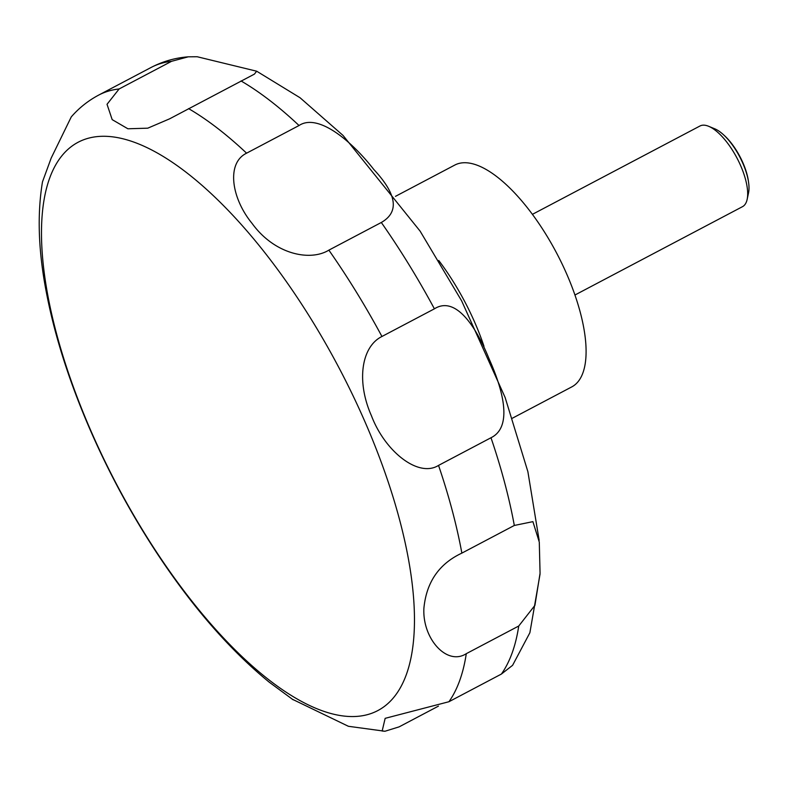 <?xml version="1.0" encoding="UTF-8"?>
<svg xmlns="http://www.w3.org/2000/svg" width="788" height="788" viewBox="0 0 788 788"><rect width="100%" height="100%" fill="white"/><g stroke="black" fill="none" stroke-linecap="round" stroke-linejoin="round"><path stroke-width="1.18" d="M512.436 418.182L571.793 386.888A125.39 48.994 -117.8 0 0 561.765 263.261A125.39 48.994 -117.8 0 0 463.6 162.752A125.39 48.994 -117.8 0 0 454.824 165.047L395.468 196.35M574.945 295.017L742.483 206.673A45.596 17.819 -117.8 0 0 747.162 199.334A45.596 17.819 -117.8 0 0 736.977 158.033A45.596 17.819 -117.8 0 0 708.658 126.297A45.596 17.819 -117.8 0 0 703.142 125.164A45.596 17.819 -117.8 0 0 699.951 126.011L532.412 214.346M747.162 199.334L748.551 192.824A39.952 15.612 -117.8 0 0 748.6 182.52A39.952 15.612 -117.8 0 0 723.335 134.61A39.952 15.612 -117.8 0 0 714.805 128.828L708.658 126.297M197.197 56.746L256.671 71.206L254.396 74.121L169.587 118.84L147.77 128.178L127.892 128.779L112.182 119.628L107.03 104.292L119.116 88.965L171.567 61.306L188.253 56.825L197.197 56.746M299.036 125.519C317.741 113.058 350.956 140.166 373.768 169.44C396.965 194.35 399.486 212.021 381.313 222.482L328.862 250.141C310.285 261.577 274.697 254.613 252.101 223.447C231.17 197.965 226.284 162.978 246.585 153.177L299.036 125.519A353.379 138.077 -117.8 0 0 241.029 80.947M434.405 308.827C454.666 295.973 474.928 323.789 489.102 358.895C504.497 393.202 511.895 427.52 490.993 437.744L438.542 465.403C418.487 478.07 384.997 451.554 371.444 415.759C356.225 381.441 361.278 346.7 381.944 336.486L434.405 308.827A353.379 138.077 -117.8 0 0 381.313 222.482M514.318 525.458L532.905 521.646L539.288 542.105L540.066 573.309L534.924 605.361L518.74 626.017L466.289 653.676C446.963 666.165 422.269 638.664 423.895 608.257C426.416 582.165 439.074 563.784 461.866 553.117L514.318 525.458A353.379 138.077 -117.8 0 0 490.993 437.744M438.443 706.127L399.122 726.861L384.968 731.254L382.15 731.028L385.155 718.341L448.943 701.724L501.395 674.065L512.594 665.318L529.881 632.734L540.036 574.166M723.335 134.61L724.438 135.615A37.883 14.805 62.2 0 1 748.393 181.043L748.6 182.52M119.116 88.965A353.379 138.077 -117.8 0 0 98.628 95.121C88.128 100.716 79.017 107.976 71.275 116.89L51.2 158.043L42.483 181.851C37.085 214.405 38.366 251.185 46.325 292.181C51.821 320.992 60.124 350.946 71.235 382.042C83.42 416.094 98.303 449.899 115.885 483.458C131.754 513.687 149.09 542.321 167.903 569.369C200.191 615.724 233.947 653.311 269.171 682.132L293.195 699.833M267.92 681.118L269.161 682.132M100.647 136.344A321.258 125.528 -117.8 0 0 91.713 432.701A321.258 125.528 -117.8 0 0 355.309 716.489A321.258 125.528 -117.8 0 0 364.243 420.132A321.258 125.528 -117.8 0 0 100.647 136.344M483.97 346.237A125.39 48.994 -117.8 0 0 438.749 260.483M501.395 674.065A353.379 138.077 -117.8 0 0 518.74 626.017M448.943 701.724A353.379 138.077 -117.8 0 0 466.289 653.676M461.866 553.117A353.379 138.077 -117.8 0 0 438.542 465.403M381.944 336.486A353.379 138.077 -117.8 0 0 328.862 250.141M246.585 153.177A353.379 138.077 -117.8 0 0 188.578 108.606M171.567 61.306A353.379 138.077 -117.8 0 0 151.079 67.472C162.801 61.375 175.182 57.829 188.253 56.825M256.671 71.206L300.061 97.751L343.066 135.467L420.112 231.13L461.64 300.858L505.138 397.526L527.881 471.657L539.15 540.341M169.587 118.84L170.297 118.456M292.151 699.143L348.394 726.29L384.968 731.254M98.628 95.121L151.079 67.472"/></g></svg>
